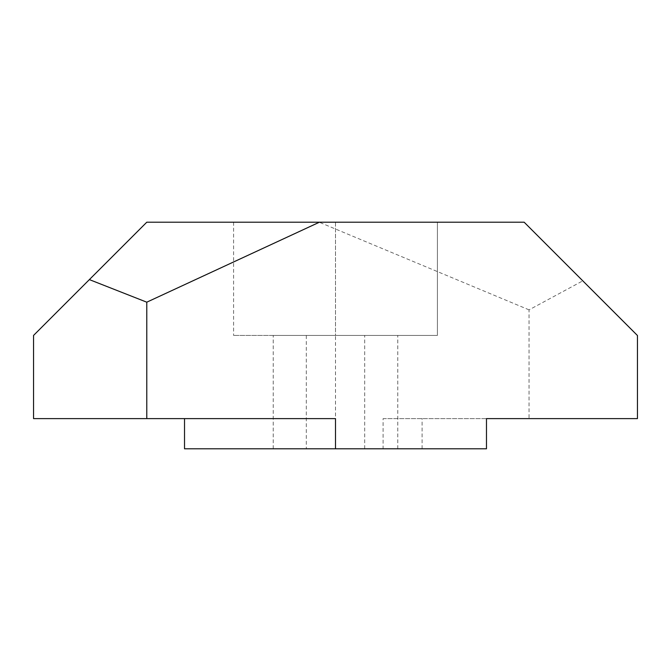 <?xml version="1.0" encoding="UTF-8"?>
<svg xmlns="http://www.w3.org/2000/svg" width="671" height="671" viewBox="0 0 671 671"><rect width="100%" height="100%" fill="white"/><g stroke="black" fill="none" stroke-linecap="round" stroke-linejoin="round"><path stroke-width="0.5" stroke-dasharray="3.35 2.52" d="M335.5 222.193L437.408 222.193L437.408 335.425L335.5 335.425L437.408 335.425L437.408 222.193L335.5 222.193L335.5 335.425L233.592 335.425L397.777 335.425L273.223 335.425L335.5 335.425L335.5 222.193L233.592 222.193L335.5 222.193M233.592 222.193L233.592 335.425L233.592 222.193M335.5 448.807L397.777 448.807L273.223 448.807L335.5 448.807L335.5 335.425M529.05 309.859L319.161 222.193L524.152 222.193L582.805 280.847L529.05 309.859L529.05 418.612L637.45 418.612L637.45 335.508L582.805 280.847M383.099 448.807L486.475 448.807L486.475 418.612L383.099 418.612L383.099 448.807L184.525 448.807L184.525 418.612L33.55 418.612L33.55 335.408L146.781 222.193L319.161 222.193M383.099 418.612L529.05 418.612M184.525 418.612L335.5 418.612M364.689 448.807L364.689 335.425M306.311 335.425L306.311 448.807M422.093 448.807L422.093 418.612M397.777 448.807L397.777 335.425M273.223 448.807L273.223 335.425"/><path stroke-width="1.01" d="M146.781 302.185L146.781 418.612L33.55 418.612L33.55 335.425L89.377 279.606L146.781 302.185L319.438 222.193L524.143 222.193L637.45 335.508L637.45 418.612L486.475 418.612L486.475 448.807L184.525 448.807L184.525 418.612M89.377 279.606L146.798 222.193L319.438 222.193M146.781 418.612L335.5 418.612L335.5 448.807"/></g></svg>

